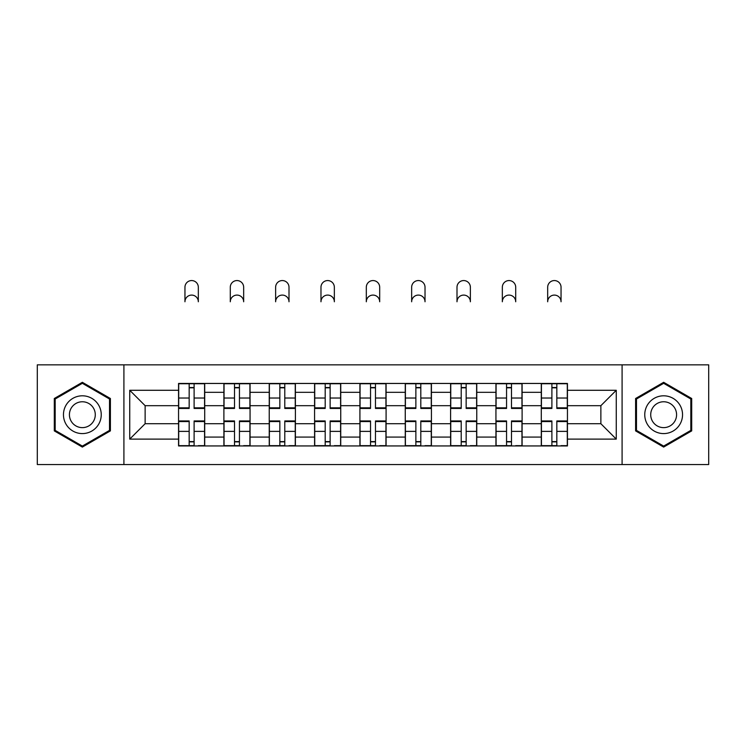<?xml version="1.0" encoding="UTF-8"?>
<svg xmlns="http://www.w3.org/2000/svg" width="746" height="746" viewBox="0 0 746 746"><rect width="100%" height="100%" fill="white"/><g stroke="black" fill="none" stroke-linecap="round" stroke-linejoin="round"><path stroke-width="1.12" d="M622.089 464.544L708.7 464.544L708.7 364.85L37.3 364.85L37.3 464.544L622.089 464.544L622.089 364.85M223.893 445.94L223.893 392.312L204.712 392.312L204.712 445.94M204.712 392.312L204.712 383.453M223.893 392.312L223.893 383.453M250.059 383.453L250.059 445.94M269.241 445.94L269.241 383.453M295.397 383.453L295.397 445.94M314.579 445.94L314.579 383.453M340.736 383.453L340.736 445.94M359.917 445.94L359.917 383.453M386.083 383.453L386.083 445.94M405.264 445.94L405.264 383.453M431.421 383.453L431.421 445.94M450.603 445.94L450.603 383.453M476.759 383.453L476.759 445.94M495.941 445.94L495.941 383.453M522.107 383.453L522.107 445.94M541.288 445.94L541.288 383.453M541.288 423.709L522.107 423.709M495.941 423.709L476.759 423.709M450.603 423.709L431.421 423.709M405.264 423.709L386.083 423.709M359.917 423.709L340.736 423.709M314.579 423.709L295.397 423.709M269.241 423.709L250.059 423.709M223.893 423.709L204.712 423.709M541.288 405.684L522.107 405.684M495.941 405.684L476.759 405.684M450.603 405.684L431.421 405.684M405.264 405.684L386.083 405.684M359.917 405.684L340.736 405.684M314.579 405.684L295.397 405.684M269.241 405.684L250.059 405.684M223.893 405.684L204.712 405.684M145.134 423.709L178.555 423.709L178.555 405.684L145.134 405.684L145.134 423.709L129.729 439.114L129.729 390.279L178.555 390.279L178.555 405.684M567.445 405.684L567.445 423.709L600.866 423.709L600.866 405.684L567.445 405.684L567.445 383.453L178.555 383.453L178.555 390.279M567.445 390.279L616.271 390.279L616.271 439.114L567.445 439.114L567.445 423.709M178.555 423.709L178.555 445.94L567.445 445.94L567.445 439.114M178.555 439.114L129.729 439.114M123.911 464.544L123.911 364.85M110.399 398.504L82.349 382.306L54.299 398.504L54.299 430.89L82.349 447.087L110.399 430.89L110.399 398.504M691.701 398.504L663.651 382.306L635.601 398.504L635.601 430.89L663.651 447.087L691.701 430.89L691.701 398.504M194.109 441.585L189.167 441.585M189.167 387.808L194.109 387.808M239.447 441.585L234.505 441.585M234.505 387.808L239.447 387.808M284.785 441.585L279.843 441.585M279.843 387.808L284.785 387.808M330.133 441.585L325.191 441.585M325.191 387.808L330.133 387.808M375.471 441.585L370.529 441.585M370.529 387.808L375.471 387.808M420.809 441.585L415.867 441.585M415.867 387.808L420.809 387.808M466.157 441.585L461.215 441.585M461.215 387.808L466.157 387.808M511.495 441.585L506.553 441.585M506.553 387.808L511.495 387.808M556.833 441.585L551.891 441.585M551.891 387.808L556.833 387.808M129.729 390.279L145.134 405.684M600.866 423.709L616.271 439.114M600.866 405.684L616.271 390.279M198.324 301.776A6.686 6.686 0 0 0 191.638 295.09A6.686 6.686 0 0 0 184.952 301.776L184.952 287.247A6.686 6.686 0 0 1 191.638 280.561A6.686 6.686 0 0 1 198.324 287.247L198.324 301.776M194.109 408.444L194.109 383.742L204.572 383.742L204.572 408.444L194.109 408.444M189.167 387.519L194.109 387.519M189.167 383.742L178.704 383.742L178.704 408.444L189.167 408.444L189.167 383.742L194.109 383.742M189.167 421.565L178.704 421.565L178.704 420.949L189.167 420.949L189.167 445.651L178.704 445.651L184.514 445.651M178.704 421.565L178.704 445.651M194.109 441.874L189.167 441.874M198.753 445.651L204.572 445.651L204.572 420.949L194.109 420.949L194.109 445.651L184.952 445.651M204.572 445.651L198.324 445.651M243.662 301.776A6.686 6.686 0 0 0 236.976 295.09A6.686 6.686 0 0 0 230.29 301.776L230.29 287.247A6.686 6.686 0 0 1 236.976 280.561A6.686 6.686 0 0 1 243.662 287.247L243.662 301.776M239.447 408.444L239.447 383.742L249.91 383.742L249.91 408.444L239.447 408.444M234.505 387.519L239.447 387.519M234.505 383.742L224.042 383.742L224.042 408.444L234.505 408.444L234.505 383.742L239.447 383.742M289 301.776A6.686 6.686 0 0 0 282.314 295.09A6.686 6.686 0 0 0 275.628 301.776L275.628 287.247A6.686 6.686 0 0 1 282.314 280.561A6.686 6.686 0 0 1 289 287.247L289 301.776M284.785 408.444L284.785 383.742L295.248 383.742L295.248 408.444L284.785 408.444M279.843 387.519L284.785 387.519M279.843 383.742L269.381 383.742L269.381 408.444L279.843 408.444L279.843 383.742L284.785 383.742M65.993 424.138A18.892 18.892 0 0 0 91.795 431.057A18.892 18.892 0 0 0 98.714 405.246A18.892 18.892 0 0 0 72.903 398.336A18.892 18.892 0 0 0 65.993 424.138M71.15 421.164A12.934 12.934 0 0 0 88.821 425.901A12.934 12.934 0 0 0 93.548 408.23A12.934 12.934 0 0 0 75.887 403.493A12.934 12.934 0 0 0 71.15 421.164M82.349 383.313L109.522 399.007L109.522 430.386L82.349 446.08L55.176 430.386L55.176 399.007L82.349 383.313M647.286 424.138A18.892 18.892 0 0 0 673.097 431.057A18.892 18.892 0 0 0 680.007 405.246A18.892 18.892 0 0 0 654.205 398.336A18.892 18.892 0 0 0 647.286 424.138M652.452 421.164A12.934 12.934 0 0 0 670.113 425.901A12.934 12.934 0 0 0 674.85 408.23A12.934 12.934 0 0 0 657.179 403.493A12.934 12.934 0 0 0 652.452 421.164M663.651 383.313L690.824 399.007L690.824 430.386L663.651 446.08L636.478 430.386L636.478 399.007L663.651 383.313M234.505 421.565L224.042 421.565L224.042 420.949L234.505 420.949L234.505 445.651L224.042 445.651L229.852 445.651M224.042 421.565L224.042 445.651M239.447 441.874L234.505 441.874M244.101 445.651L249.91 445.651L249.91 420.949L239.447 420.949L239.447 445.651L230.29 445.651M249.91 445.651L243.662 445.651M279.843 421.565L269.381 421.565L269.381 420.949L279.843 420.949L279.843 445.651L269.381 445.651L275.199 445.651M269.381 421.565L269.381 445.651M284.785 441.874L279.843 441.874M289.439 445.651L295.248 445.651L295.248 420.949L284.785 420.949L284.785 445.651L275.628 445.651M295.248 445.651L289 445.651M334.348 301.776A6.686 6.686 0 0 0 327.662 295.09A6.686 6.686 0 0 0 320.976 301.776L320.976 287.247A6.686 6.686 0 0 1 327.662 280.561A6.686 6.686 0 0 1 334.348 287.247L334.348 301.776M330.133 408.444L330.133 383.742L340.596 383.742L340.596 408.444L330.133 408.444M325.191 387.519L330.133 387.519M325.191 383.742L314.728 383.742L314.728 408.444L325.191 408.444L325.191 383.742L330.133 383.742M379.686 301.776A6.686 6.686 0 0 0 373 295.09A6.686 6.686 0 0 0 366.314 301.776L366.314 287.247A6.686 6.686 0 0 1 373 280.561A6.686 6.686 0 0 1 379.686 287.247L379.686 301.776M375.471 408.444L375.471 383.742L385.934 383.742L385.934 408.444L375.471 408.444M370.529 387.519L375.471 387.519M370.529 383.742L360.066 383.742L360.066 408.444L370.529 408.444L370.529 383.742L375.471 383.742M425.024 301.776A6.686 6.686 0 0 0 418.338 295.09A6.686 6.686 0 0 0 411.652 301.776L411.652 287.247A6.686 6.686 0 0 1 418.338 280.561A6.686 6.686 0 0 1 425.024 287.247L425.024 301.776M420.809 408.444L420.809 383.742L431.272 383.742L431.272 408.444L420.809 408.444M415.867 387.519L420.809 387.519M415.867 383.742L405.404 383.742L405.404 408.444L415.867 408.444L415.867 383.742L420.809 383.742M325.191 421.565L314.728 421.565L314.728 420.949L325.191 420.949L325.191 445.651L314.728 445.651L320.538 445.651M314.728 421.565L314.728 445.651M330.133 441.874L325.191 441.874M334.777 445.651L340.596 445.651L340.596 420.949L330.133 420.949L330.133 445.651L320.976 445.651M340.596 445.651L334.348 445.651M370.529 421.565L360.066 421.565L360.066 420.949L370.529 420.949L370.529 445.651L360.066 445.651L365.876 445.651M360.066 421.565L360.066 445.651M375.471 441.874L370.529 441.874M380.124 445.651L385.934 445.651L385.934 420.949L375.471 420.949L375.471 445.651L366.314 445.651M385.934 445.651L379.686 445.651M415.867 421.565L405.404 421.565L405.404 420.949L415.867 420.949L415.867 445.651L405.404 445.651L411.223 445.651M405.404 421.565L405.404 445.651M420.809 441.874L415.867 441.874M425.462 445.651L431.272 445.651L431.272 420.949L420.809 420.949L420.809 445.651L411.652 445.651M431.272 445.651L425.024 445.651M470.372 301.776A6.686 6.686 0 0 0 463.686 295.09A6.686 6.686 0 0 0 457 301.776L457 287.247A6.686 6.686 0 0 1 463.686 280.561A6.686 6.686 0 0 1 470.372 287.247L470.372 301.776M466.157 408.444L466.157 383.742L476.619 383.742L476.619 408.444L466.157 408.444M461.215 387.519L466.157 387.519M461.215 383.742L450.752 383.742L450.752 408.444L461.215 408.444L461.215 383.742L466.157 383.742M461.215 421.565L450.752 421.565L450.752 420.949L461.215 420.949L461.215 445.651L450.752 445.651L456.561 445.651M450.752 421.565L450.752 445.651M466.157 441.874L461.215 441.874M470.801 445.651L476.619 445.651L476.619 420.949L466.157 420.949L466.157 445.651L457 445.651M476.619 445.651L470.372 445.651M515.71 301.776A6.686 6.686 0 0 0 509.024 295.09A6.686 6.686 0 0 0 502.338 301.776L502.338 287.247A6.686 6.686 0 0 1 509.024 280.561A6.686 6.686 0 0 1 515.71 287.247L515.71 301.776M511.495 408.444L511.495 383.742L521.958 383.742L521.958 408.444L511.495 408.444M506.553 387.519L511.495 387.519M506.553 383.742L496.09 383.742L496.09 408.444L506.553 408.444L506.553 383.742L511.495 383.742M506.553 421.565L496.09 421.565L496.09 420.949L506.553 420.949L506.553 445.651L496.09 445.651L501.899 445.651M496.09 421.565L496.09 445.651M511.495 441.874L506.553 441.874M516.148 445.651L521.958 445.651L521.958 420.949L511.495 420.949L511.495 445.651L502.338 445.651M521.958 445.651L515.71 445.651M561.048 301.776A6.686 6.686 0 0 0 554.362 295.09A6.686 6.686 0 0 0 547.676 301.776L547.676 287.247A6.686 6.686 0 0 1 554.362 280.561A6.686 6.686 0 0 1 561.048 287.247L561.048 301.776M556.833 408.444L556.833 383.742L567.296 383.742L567.296 408.444L556.833 408.444M551.891 387.519L556.833 387.519M551.891 383.742L541.428 383.742L541.428 408.444L551.891 408.444L551.891 383.742L556.833 383.742M551.891 421.565L541.428 421.565L541.428 420.949L551.891 420.949L551.891 445.651L541.428 445.651L547.247 445.651M541.428 421.565L541.428 445.651M556.833 441.874L551.891 441.874M561.486 445.651L567.296 445.651L567.296 420.949L556.833 420.949L556.833 445.651L547.676 445.651M567.296 445.651L561.048 445.651M495.941 392.312L476.759 392.312M450.603 392.312L431.421 392.312M405.264 392.312L386.083 392.312M359.917 392.312L340.736 392.312M314.579 392.312L295.397 392.312M269.241 392.312L250.059 392.312M541.288 392.312L522.107 392.312M495.941 437.072L476.759 437.072M450.603 437.072L431.421 437.072M405.264 437.072L386.083 437.072M359.917 437.072L340.736 437.072M314.579 437.072L295.397 437.072M269.241 437.072L250.059 437.072M223.893 437.072L204.712 437.072M541.288 437.072L522.107 437.072M194.109 407.829L204.572 407.829M194.109 398.019L204.572 398.019M178.704 407.829L189.167 407.829M178.704 398.019L189.167 398.019M189.167 431.375L178.704 431.375M204.572 421.565L194.109 421.565M204.572 431.375L194.109 431.375M239.447 407.829L249.91 407.829M239.447 398.019L249.91 398.019M224.042 407.829L234.505 407.829M224.042 398.019L234.505 398.019M284.785 407.829L295.248 407.829M284.785 398.019L295.248 398.019M269.381 407.829L279.843 407.829M269.381 398.019L279.843 398.019M234.505 431.375L224.042 431.375M249.91 421.565L239.447 421.565M249.91 431.375L239.447 431.375M279.843 431.375L269.381 431.375M295.248 421.565L284.785 421.565M295.248 431.375L284.785 431.375M330.133 407.829L340.596 407.829M330.133 398.019L340.596 398.019M314.728 407.829L325.191 407.829M314.728 398.019L325.191 398.019M375.471 407.829L385.934 407.829M375.471 398.019L385.934 398.019M360.066 407.829L370.529 407.829M360.066 398.019L370.529 398.019M420.809 407.829L431.272 407.829M420.809 398.019L431.272 398.019M405.404 407.829L415.867 407.829M405.404 398.019L415.867 398.019M325.191 431.375L314.728 431.375M340.596 421.565L330.133 421.565M340.596 431.375L330.133 431.375M370.529 431.375L360.066 431.375M385.934 421.565L375.471 421.565M385.934 431.375L375.471 431.375M415.867 431.375L405.404 431.375M431.272 421.565L420.809 421.565M431.272 431.375L420.809 431.375M466.157 407.829L476.619 407.829M466.157 398.019L476.619 398.019M450.752 407.829L461.215 407.829M450.752 398.019L461.215 398.019M461.215 431.375L450.752 431.375M476.619 421.565L466.157 421.565M476.619 431.375L466.157 431.375M511.495 407.829L521.958 407.829M511.495 398.019L521.958 398.019M496.09 407.829L506.553 407.829M496.09 398.019L506.553 398.019M506.553 431.375L496.09 431.375M521.958 421.565L511.495 421.565M521.958 431.375L511.495 431.375M556.833 407.829L567.296 407.829M556.833 398.019L567.296 398.019M541.428 407.829L551.891 407.829M541.428 398.019L551.891 398.019M551.891 431.375L541.428 431.375M567.296 421.565L556.833 421.565M567.296 431.375L556.833 431.375"/></g></svg>
